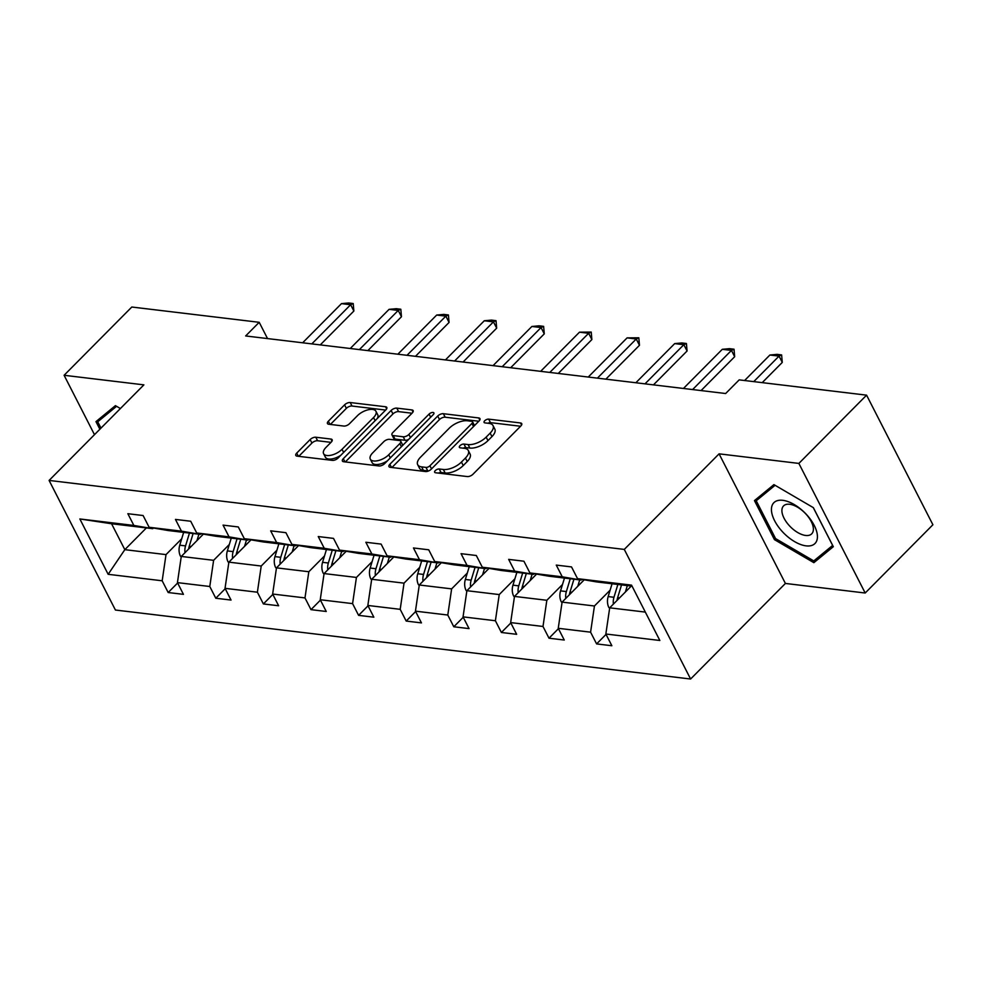 <?xml version="1.0" encoding="UTF-8"?>
<svg xmlns="http://www.w3.org/2000/svg" width="982" height="982" viewBox="0 0 982 982"><rect width="100%" height="100%" fill="white"/><g stroke="black" fill="none" stroke-linecap="round" stroke-linejoin="round"><path stroke-width="1.47" d="M435.272 470.611A3.056 1.436 -27.1 0 0 434.645 472.256A3.056 1.436 -27.1 0 0 435.505 472.747L467.334 476.565A4.37 2.05 -27.1 0 0 472.98 474.232L520.828 425.992A4.37 2.05 -27.1 0 0 521.737 423.647A4.37 2.05 -27.1 0 0 520.497 422.96L488.668 419.142A3.056 1.436 -27.1 0 0 484.715 420.762A3.056 1.436 -27.1 0 0 484.089 422.407A3.056 1.436 -27.1 0 0 484.948 422.886L489.073 423.389A13.994 6.567 -27.1 0 1 493.025 425.587A13.994 6.567 -27.1 0 1 490.153 433.111L486.164 437.125A13.994 6.567 -27.1 0 1 468.07 444.564L463.946 444.06A3.056 1.436 -27.1 0 0 459.993 445.693A3.056 1.436 -27.1 0 0 459.367 447.338A3.056 1.436 -27.1 0 0 460.227 447.817L464.351 448.308A13.994 6.567 -27.1 0 1 468.304 450.505A13.994 6.567 -27.1 0 1 465.419 458.042L461.442 462.056A13.994 6.567 -27.1 0 1 443.348 469.482L439.224 468.991A3.056 1.436 -27.1 0 0 435.272 470.611M315.799 437.236A4.37 2.05 -27.1 0 0 310.14 439.555L296.724 453.095A4.37 2.05 -27.1 0 0 295.815 455.452A4.37 2.05 -27.1 0 0 297.055 456.139L332.395 460.374A4.37 2.05 -27.1 0 0 338.053 458.054L385.901 409.813A4.37 2.05 -27.1 0 0 386.798 407.456A4.37 2.05 -27.1 0 0 385.57 406.769L350.218 402.534A4.37 2.05 -27.1 0 0 344.572 404.854L328.356 421.204A4.37 2.05 -27.1 0 0 327.46 423.549A4.37 2.05 -27.1 0 0 328.688 424.236L343.81 426.053A4.37 2.05 -27.1 0 0 349.469 423.733L357.509 415.632A11.698 5.499 -27.1 0 1 368.127 409.789A11.698 5.499 -27.1 0 1 375.934 411.262A11.698 5.499 -27.1 0 1 373.541 417.546L342.031 449.314A11.698 5.499 -27.1 0 1 331.425 455.145A11.698 5.499 -27.1 0 1 323.606 453.684A11.698 5.499 -27.1 0 1 326.012 447.387L331.253 442.096A4.37 2.05 -27.1 0 0 332.162 439.74A4.37 2.05 -27.1 0 0 330.922 439.052L315.799 437.236L317.591 440.746A4.37 2.05 -27.1 0 0 311.932 443.066L298.761 456.335M143.888 384.858L64.1 375.284L131.809 307.022L259.199 322.305L245.66 335.954L725.649 393.524L739.188 379.874L866.578 395.157L798.869 463.418L719.082 453.844L624.282 549.417L49.1 480.431L143.888 384.858M389.866 464.265A4.37 2.05 -27.1 0 0 388.97 466.622A4.37 2.05 -27.1 0 0 390.21 467.309L425.55 471.544A4.37 2.05 -27.1 0 0 431.196 469.224L479.056 420.983A4.37 2.05 -27.1 0 0 479.952 418.627A4.37 2.05 -27.1 0 0 478.713 417.939L443.373 413.704A4.37 2.05 -27.1 0 0 437.714 416.024L389.866 464.265L391.499 467.469M378.978 465.959L343.626 461.724A4.37 2.05 -27.1 0 1 342.399 461.037A4.37 2.05 -27.1 0 1 343.295 458.68L391.143 410.439A4.37 2.05 -27.1 0 1 396.802 408.119L411.924 409.936A4.37 2.05 -27.1 0 1 413.164 410.623A4.37 2.05 -27.1 0 1 412.256 412.968L392.849 432.534A4.37 2.05 -27.1 0 0 391.953 434.891A4.37 2.05 -27.1 0 0 393.193 435.578L403.221 436.781A4.37 2.05 -27.1 0 0 408.88 434.461L429.085 414.085A3.056 1.436 -27.1 0 1 431.859 412.563A3.056 1.436 -27.1 0 1 433.909 412.943A3.056 1.436 -27.1 0 1 433.271 414.588L384.625 463.639A4.37 2.05 -27.1 0 1 378.978 465.959M64.1 375.284L94.481 434.67M719.082 453.844L785.404 583.443L865.191 593.018L798.869 463.418M865.191 593.018L932.9 524.756L866.578 395.157M153.425 528.009L152.762 528.684L111.567 523.75L79.849 518.962L133.859 525.444L127.856 513.709L143.114 515.538L149.117 527.273L181.461 531.152L175.459 519.417L190.717 521.246L196.719 532.981L229.064 536.859L223.061 525.125L238.307 526.953L244.322 538.688L276.666 542.567L270.664 530.832L285.909 532.674L291.924 544.396L324.269 548.287L318.254 536.553L333.512 538.382L339.527 550.116L371.871 553.995L365.856 542.26L381.114 544.089L387.117 555.824L419.474 559.703L413.459 547.968L428.717 549.797L434.719 561.532L467.064 565.411L461.061 553.676L476.319 555.505L482.322 567.24L514.666 571.119L508.664 559.384L523.922 561.213L529.924 572.948L562.269 576.827L556.266 565.092L571.524 566.921L577.526 578.656L631.536 585.137L659.855 640.485L605.845 634.004L611.86 645.739L596.602 643.91L590.587 632.175L558.242 628.296L564.257 640.031L548.999 638.202L542.997 626.467L510.652 622.588L516.655 634.311L501.397 632.482L495.394 620.747L463.05 616.868L469.052 628.603L453.794 626.774L447.792 615.039L415.447 611.16L421.45 622.895L406.192 621.066L400.19 609.331L367.845 605.452L373.847 617.187L358.59 615.358L352.587 603.623L320.242 599.744L326.245 611.479L310.987 609.65L304.985 597.915L272.64 594.036L278.642 605.771L263.385 603.942L257.382 592.207L225.038 588.328L231.04 600.063L215.782 598.234L209.78 586.5L177.435 582.621L183.438 594.356L168.18 592.527L162.177 580.792L108.167 574.31L79.849 518.962M152.762 528.684L133.859 525.444M624.282 549.417L690.604 679.016L115.422 610.031L49.1 480.431M229.297 544.507L213.622 560.317L181.277 556.438L203.384 534.122M181.277 556.438L177.435 582.621M213.622 560.317L209.78 586.5M201.028 533.729L200.365 534.392L168.02 530.513L149.117 527.273M200.365 534.392L181.461 531.152M276.899 550.227L261.224 566.025L228.88 562.146L251.011 539.842M228.88 562.146L225.038 588.328M261.224 566.025L257.382 592.207M248.63 539.437L247.967 540.1L215.623 536.221L196.719 532.981M247.967 540.1L229.064 536.859M324.502 555.935L308.827 571.733L276.482 567.854L298.589 545.55M276.482 567.854L272.64 594.036M308.827 571.733L304.985 597.915M296.233 545.145L295.57 545.82L263.225 541.941L244.322 538.688M295.57 545.82L276.666 542.567M372.104 561.643L356.429 577.441L324.085 573.562L346.18 551.295M324.085 573.562L320.242 599.744M356.429 577.441L352.587 603.623M343.835 550.853L343.172 551.528L310.828 547.649L291.924 544.396M343.172 551.528L324.269 548.287M419.707 567.351L404.032 583.148L371.687 579.27L393.819 556.966M371.687 579.27L367.845 605.452M404.032 583.148L400.19 609.331M391.437 556.561L390.775 557.236L358.43 553.357L339.527 550.116M390.775 557.236L371.871 553.995M467.309 573.058L451.634 588.869L419.289 584.99L441.397 562.674M419.289 584.99L415.447 611.16M451.634 588.869L447.792 615.039M439.04 562.269L438.365 562.944L406.02 559.065L387.117 555.824M438.365 562.944L419.474 559.703M514.912 578.766L499.237 594.576L466.892 590.698L489.011 568.382M466.892 590.698L463.05 616.868M499.237 594.576L495.394 620.747M486.642 567.977L485.967 568.652L453.623 564.773L434.719 561.532M485.967 568.652L467.064 565.411M562.514 584.474L546.839 600.284L514.494 596.405L536.602 574.089M514.494 596.405L510.652 622.588M546.839 600.284L542.997 626.467M534.245 573.684L533.57 574.36L501.225 570.481L482.322 567.24M533.57 574.36L514.666 571.119M610.117 590.182L594.441 605.992L562.097 602.113L584.192 579.834M562.097 602.113L558.242 628.296M594.441 605.992L590.587 632.175M581.847 579.405L581.172 580.067L548.828 576.188L529.924 572.948M581.172 580.067L562.269 576.827M645.334 612.093L609.699 607.821L631.266 586.082M609.699 607.821L605.845 634.004M785.404 583.443L690.604 679.016M267.534 338.581L259.199 322.305M111.567 523.75L124.824 549.662L166.019 554.609L181.695 538.799M146.392 527.923L124.824 549.662L108.167 574.31M632.077 586.18L596.43 581.896L577.526 578.656M166.019 554.609L162.177 580.792M606.041 634.384L596.602 643.91M558.439 628.676L548.999 638.202M510.836 622.969L501.397 632.482M463.234 617.248L453.794 626.774M415.632 611.54L406.192 621.066M368.041 605.833L358.59 615.358M320.439 600.125L310.987 609.65M272.836 594.417L263.385 603.942M225.234 588.709L215.782 598.234M177.632 583.001L168.18 592.527M774.43 539.621L813.857 562.674L833.325 546.692L813.354 507.657L773.914 484.617L754.458 500.599L774.43 539.621L775.534 538.504M120.405 408.537L115.422 405.64L95.966 421.622L99.869 429.244M438.488 473.103A3.056 1.436 -27.1 0 1 441.016 472.489L445.141 472.98A13.994 6.567 -27.1 0 0 463.234 465.554L461.442 462.056M468.304 450.505L470.096 454.015A13.994 6.567 -27.1 0 1 467.223 461.54L463.234 465.554M493.025 425.587L494.818 429.085A13.994 6.567 -27.1 0 1 491.945 436.609L487.956 440.636A13.994 6.567 -27.1 0 1 469.862 448.062L465.738 447.571A3.056 1.436 -27.1 0 0 463.209 448.173M520.583 426.249L490.472 422.641A3.056 1.436 -27.1 0 0 487.931 423.242M478.799 421.241L445.165 417.203A4.37 2.05 -27.1 0 0 439.506 419.523L391.916 467.518M425.979 467.395A3.056 1.436 -27.1 0 0 429.932 465.775L471.937 423.426A3.056 1.436 -27.1 0 0 472.563 421.781A3.056 1.436 -27.1 0 0 471.704 421.303L467.358 420.775A13.994 6.567 -27.1 0 0 449.265 428.201L420.554 457.158A13.994 6.567 -27.1 0 0 417.681 464.682A13.994 6.567 -27.1 0 0 421.634 466.88L425.979 467.395L427.771 470.906A3.056 1.436 -27.1 0 0 428.888 470.82M474.429 425.636A3.056 1.436 -27.1 0 0 474.355 425.28L472.563 421.781M417.681 464.682L419.474 468.181A13.994 6.567 -27.1 0 0 423.426 470.378L421.634 466.88M427.771 470.906L423.426 470.378M345.345 461.933L392.935 413.938L391.143 410.439M411.998 413.226L398.594 411.618A4.37 2.05 -27.1 0 0 392.935 413.938M391.953 434.891L393.745 438.389A4.37 2.05 -27.1 0 0 394.985 439.077L405.014 440.28A4.37 2.05 -27.1 0 0 408.672 439.396M372.718 452.837A11.698 5.499 -27.1 0 0 370.312 459.134A11.698 5.499 -27.1 0 0 378.131 460.607A11.698 5.499 -27.1 0 0 388.737 454.764L399.834 443.569A4.37 2.05 -27.1 0 0 400.742 441.225A4.37 2.05 -27.1 0 0 399.502 440.537L389.473 439.335A4.37 2.05 -27.1 0 0 383.815 441.655L372.718 452.837M370.312 459.134L372.104 462.632A11.698 5.499 -27.1 0 0 387.509 460.73M402.608 445.509A4.37 2.05 -27.1 0 0 402.534 444.723L400.742 441.225M331.008 442.354L317.591 440.746M323.606 453.684L325.398 457.182A11.698 5.499 -27.1 0 0 340.803 455.28M377.321 418.467A11.698 5.499 -27.1 0 0 377.726 414.76L375.934 411.262M385.644 410.071L352.01 406.032A4.37 2.05 -27.1 0 0 346.364 408.352L330.406 424.445M823.628 552.829L813.857 562.674M625.374 592.023L627.326 585.603M609.626 608.337L608.815 607.428A11.809 8.556 -83.2 0 1 608.165 596.577L612.068 583.774M617.052 600.407A11.809 8.556 -83.2 0 1 617.629 597.719L621.532 584.916M617.862 584.474L613.959 597.277A11.809 8.556 96.8 0 0 613.406 604.077M744.589 380.525L769.9 355.018L777.044 354.367L781.623 354.919L779.045 356.11L782.273 362.419L762.216 382.636M769.9 355.018L779.045 356.11L753.746 381.617M781.623 354.919L782.273 362.419M577.772 586.303L579.724 579.896M562.023 602.629L561.213 601.721A11.809 8.556 -83.2 0 1 560.562 590.869L564.466 578.067M569.45 594.699A11.809 8.556 -83.2 0 1 570.026 592.011L573.93 579.208M570.26 578.766L566.369 591.569A11.809 8.556 96.8 0 0 565.804 598.369M530.17 580.595L532.121 574.188M514.421 596.921L513.611 596.013A11.809 8.556 -83.2 0 1 512.96 585.162L516.863 572.359M521.847 588.979A11.809 8.556 -83.2 0 1 522.424 586.303L526.327 573.488M522.657 573.058L518.766 585.861A11.809 8.556 96.8 0 0 518.201 592.662M683.447 388.467L722.298 349.31L729.442 348.659L734.02 349.211L731.443 350.402L734.671 356.712L701.074 390.578M722.298 349.31L731.443 350.402L692.605 389.559M734.02 349.211L734.671 356.712M635.845 382.759L674.695 343.602L681.852 342.951L686.418 343.504L683.84 344.694L687.069 351.004L653.472 384.87M674.695 343.602L683.84 344.694L645.002 383.852M686.418 343.504L687.069 351.004M817.429 536.54A28.969 14.632 -135.2 0 0 794.254 504.564A28.969 14.632 -135.2 0 0 771.435 509.658A28.969 14.632 -135.2 0 0 794.61 541.622A28.969 14.632 -135.2 0 0 817.429 536.54M813.391 529.065A19.836 10.016 -135.2 0 0 801.202 509.683A19.836 10.016 -135.2 0 0 783.562 505.902A19.836 10.016 -135.2 0 0 781.893 510.665A19.836 10.016 -135.2 0 0 794.07 530.047A19.836 10.016 -135.2 0 0 811.721 533.827A19.836 10.016 -135.2 0 0 813.391 529.065M813.292 507.633L832.638 545.427L813.783 560.918L775.571 538.59L756.226 500.771L775.068 485.292M764.904 492.019L756.226 500.771M100.974 428.127L97.734 421.794L116.576 406.303M106.412 413.029L97.734 421.794M482.567 574.887L484.519 568.48M466.818 591.213L466.008 590.305A11.809 8.556 -83.2 0 1 465.358 579.454L469.261 566.651M474.245 583.271A11.809 8.556 -83.2 0 1 474.822 580.583L478.725 567.78M475.067 567.338L471.164 580.153A11.809 8.556 96.8 0 0 470.599 586.954M588.243 377.051L627.093 337.882L638.816 337.783L636.25 338.986L639.466 345.296L605.869 379.162M627.093 337.882L636.25 338.986L597.4 378.144M638.816 337.783L639.466 345.296M434.965 569.179L436.916 562.772M419.216 585.505L418.406 584.597A11.809 8.556 -83.2 0 1 417.755 573.746L421.659 560.943M426.642 577.563A11.809 8.556 -83.2 0 1 427.219 574.875L431.123 562.072M427.465 561.63L423.561 574.445A11.809 8.556 96.8 0 0 422.997 581.246M540.64 371.343L579.49 332.174L591.225 332.076L588.648 333.279L591.864 339.576L558.267 373.455M579.49 332.174L588.648 333.279L549.797 372.436M591.225 332.076L591.864 339.576M387.362 563.472L389.314 557.064M371.613 579.785L370.803 578.889A11.809 8.556 -83.2 0 1 370.153 568.038L374.056 555.235M379.04 571.855A11.809 8.556 -83.2 0 1 379.617 569.167L383.52 556.364M379.862 555.922L375.959 568.725A11.809 8.556 96.8 0 0 375.394 575.538M493.05 365.635L531.888 326.466L539.044 325.815L543.623 326.368L541.045 327.571L544.274 333.868L510.665 367.747M531.888 326.466L541.045 327.571L502.195 366.728M543.623 326.368L544.274 333.868M339.76 557.764L341.711 551.356M324.011 574.077L323.201 573.181A11.809 8.556 -83.2 0 1 322.562 562.33L326.454 549.515M331.45 566.148A11.809 8.556 -83.2 0 1 332.014 563.459L335.918 550.657M332.26 550.215L328.356 563.017A11.809 8.556 96.8 0 0 327.792 569.83M445.447 359.915L484.286 320.758L491.442 320.107L496.02 320.66L493.443 321.863L496.671 328.16L463.074 362.039M484.286 320.758L493.443 321.863L454.592 361.02M496.02 320.66L496.671 328.16M292.157 552.056L294.109 545.636M276.408 568.369L275.598 567.473A11.809 8.556 -83.2 0 1 274.96 556.622L278.851 543.807M283.847 560.44A11.809 8.556 -83.2 0 1 284.412 557.751L288.315 544.949M284.657 544.507L280.754 557.31A11.809 8.556 96.8 0 0 280.201 564.11M397.845 354.207L436.683 315.05L443.839 314.4L448.418 314.952L445.84 316.143L449.069 322.452L415.472 356.331M436.683 315.05L445.84 316.143L406.99 355.312M448.418 314.952L449.069 322.452M244.555 546.348L246.507 539.928M228.806 562.661L227.996 561.753A11.809 8.556 -83.2 0 1 227.358 550.902L231.261 538.099M236.245 554.732A11.809 8.556 -83.2 0 1 236.809 552.044L240.713 539.241M237.055 538.799L233.151 551.602A11.809 8.556 96.8 0 0 232.599 558.402M350.243 348.5L389.081 309.342L396.237 308.692L400.816 309.244L398.238 310.435L401.466 316.744L367.869 350.611M389.081 309.342L398.238 310.435L359.387 349.604M400.816 309.244L401.466 316.744M196.952 540.628L198.916 534.22M181.204 556.954L180.393 556.045A11.809 8.556 -83.2 0 1 179.755 545.194L183.659 532.391M188.642 549.024A11.809 8.556 -83.2 0 1 189.207 546.336L193.11 533.533M189.452 533.091L185.549 545.894A11.809 8.556 96.8 0 0 184.997 552.694M302.64 342.792L341.478 303.634L348.635 302.984L353.213 303.536L350.635 304.727L353.864 311.036L320.267 344.903M341.478 303.634L350.635 304.727L311.797 343.896M353.213 303.536L353.864 311.036M445.141 472.98L443.348 469.482M467.223 461.54L465.419 458.042M465.738 447.571L463.946 444.06M469.862 448.062L468.07 444.564M487.956 440.636L486.164 437.125M491.945 436.609L490.153 433.111M490.472 422.641L488.668 419.142M521.565 425.046L520.497 422.96M441.016 472.489L439.224 468.991M439.506 419.523L437.714 416.024M445.165 417.203L443.373 413.704M479.781 420.038L478.713 417.939M431.528 468.893L429.932 465.775M473.533 426.544L471.937 423.426M344.928 461.884L343.295 458.68M398.594 411.618L396.802 408.119M412.992 412.023L411.924 409.936M394.985 439.077L393.193 435.578M405.014 440.28L403.221 436.781M410.476 437.579L408.88 434.461M430.681 417.215L429.085 414.085M390.333 457.882L388.737 454.764M401.442 446.687L399.834 443.569M331.99 441.151L330.922 439.052M343.626 452.432L342.031 449.314M375.136 420.664L373.541 417.546M329.989 424.396L328.356 421.204M346.364 408.352L344.572 404.854M352.01 406.032L350.218 402.534M386.638 408.868L385.57 406.769M298.356 456.286L296.724 453.095M311.932 443.066L310.14 439.555M608.975 607.625L609.797 607.723M617.629 597.719L619.495 597.94M608.165 596.577L613.959 597.277M561.373 601.905L562.195 602.003M570.026 592.011L571.892 592.232M560.562 590.869L566.369 591.569M513.77 596.197L514.593 596.295M522.424 586.303L524.29 586.524M512.96 585.162L518.766 585.861M466.168 590.489L466.99 590.587M474.822 580.583L476.687 580.816M465.358 579.454L471.164 580.153M418.565 584.781L419.388 584.879M427.219 574.875L429.085 575.108M417.755 573.746L423.561 574.445M370.963 579.073L371.785 579.171M379.617 569.167L381.482 569.388M370.153 568.038L375.959 568.725M323.36 573.365L324.195 573.463M332.014 563.459L333.892 563.68M322.562 562.33L328.356 563.017M275.758 567.657L276.593 567.756M284.412 557.751L286.29 557.972M274.96 556.622L280.754 557.31M228.155 561.95L228.99 562.048M236.809 552.044L238.687 552.265M227.358 550.902L233.151 551.602M180.565 556.229L181.388 556.328M189.207 546.336L191.085 546.557M179.755 545.194L185.549 545.894"/></g></svg>
